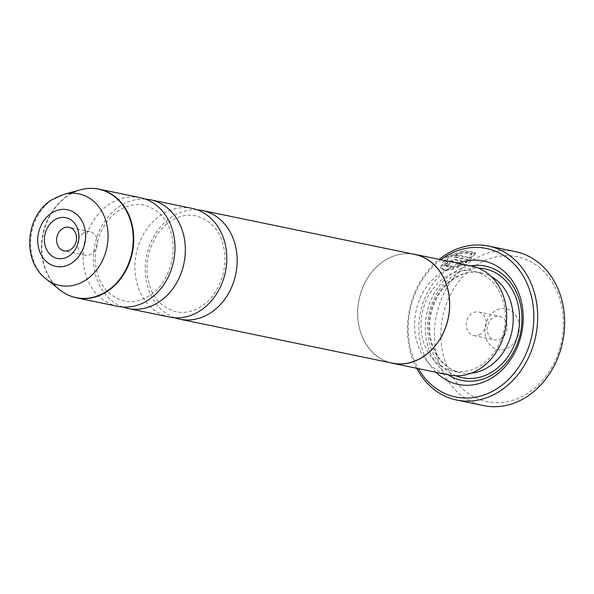 <?xml version="1.0" encoding="UTF-8"?>
<svg xmlns="http://www.w3.org/2000/svg" width="594" height="594" viewBox="0 0 594 594"><rect width="100%" height="100%" fill="white"/><g stroke="black" fill="none" stroke-linecap="round" stroke-linejoin="round"><path stroke-width="0.45" stroke-dasharray="2.97 2.23" d="M123.04 307.061A55.494 45.515 101.7 0 1 93.458 260.929A55.494 45.515 101.7 0 1 119.305 206.623A55.494 45.515 101.7 0 1 145.359 199.109M174.859 317.775A55.494 45.515 101.7 0 1 145.278 271.644A55.494 45.515 101.7 0 1 171.124 217.337A55.494 45.515 101.7 0 1 197.178 209.823M169.602 317.077A55.494 45.515 101.7 0 1 135.113 272.676A55.494 45.515 101.7 0 1 160.759 215.199A55.494 45.515 101.7 0 1 192.077 208.383M117.783 306.356A55.494 45.515 101.7 0 1 83.294 261.961A55.494 45.515 101.7 0 1 108.94 204.484A55.494 45.515 101.7 0 1 140.258 197.668M83.212 233.145A12.021 9.86 -78.3 0 0 77.658 245.597A12.021 9.86 -78.3 0 0 85.128 255.212A12.021 9.86 -78.3 0 0 91.914 253.742A12.021 9.86 -78.3 0 0 97.468 241.283A12.021 9.86 -78.3 0 0 89.998 231.667A12.021 9.86 -78.3 0 0 83.212 233.145M469.757 258.19L457.632 255.68A78.616 64.479 -78.3 0 0 454.744 257.432L469.557 260.499L475.683 253.408L464.827 251.388L446.955 257.046L440.763 268.169L445.389 270.923L453.861 269.208L454.187 267.137L444.022 266.134L449.101 257.469L463.29 252.725L471.955 254.321L469.757 258.19L469.423 257.395L471.621 253.527L462.949 251.93L448.767 256.682L443.688 265.34L453.853 266.342L453.526 268.414L445.062 270.129L440.429 267.374L446.621 256.259L464.501 250.594L475.349 252.613L469.223 259.704L454.41 256.638A78.616 64.479 101.7 0 1 457.298 254.885L469.423 257.395M454.187 267.137L453.853 266.342M469.557 260.499L469.223 259.704M461.286 263.914L457.558 265.785L457.194 267.768L466.736 262.407L455.108 260.001L447.809 262.496L445.997 265.926L447.037 266.669A78.616 64.479 101.7 0 1 449.658 264.285L449.324 263.491A78.616 64.479 -78.3 0 0 446.703 265.874L445.663 265.132L447.475 261.702L454.774 259.207L466.401 261.612L456.86 266.981L457.224 264.991L460.951 263.12L452.012 261.271L449.599 262.147L449.658 264.285L449.933 262.934L452.346 262.065L461.286 263.914L460.951 263.12M475.341 265.793A73.99 60.685 101.7 0 1 557.246 291.951A73.99 60.685 101.7 0 1 528.883 392.545A73.99 60.685 101.7 0 1 446.978 366.387A73.99 60.685 101.7 0 1 475.341 265.793M515.444 251.641A78.616 64.479 -78.3 0 0 471.079 261.293A78.616 64.479 -78.3 0 0 434.741 342.723A78.616 64.479 -78.3 0 0 483.598 405.62M509.645 346.993A20.812 17.07 101.7 0 1 486.605 339.634A20.812 17.07 101.7 0 1 494.579 311.345A20.812 17.07 101.7 0 1 517.619 318.696A20.812 17.07 101.7 0 1 509.645 346.993M501.536 338.446A12.021 9.86 101.7 0 1 494.757 339.924A12.021 9.86 101.7 0 1 487.28 330.301A12.021 9.86 101.7 0 1 492.842 317.849A12.021 9.86 101.7 0 1 499.621 316.372A12.021 9.86 101.7 0 1 507.098 325.995A12.021 9.86 101.7 0 1 501.536 338.446M480.553 334.11A12.021 9.86 101.7 0 1 473.767 335.58A12.021 9.86 101.7 0 1 466.297 325.965A12.021 9.86 101.7 0 1 471.851 313.513A12.021 9.86 101.7 0 1 478.638 312.036A12.021 9.86 101.7 0 1 486.107 321.651A12.021 9.86 101.7 0 1 480.553 334.11M444.809 277.48A50.965 41.795 101.7 0 1 473.567 271.22A50.965 41.795 101.7 0 1 505.242 311.991A50.965 41.795 101.7 0 1 481.689 364.783A50.965 41.795 101.7 0 1 452.925 371.035A50.965 41.795 101.7 0 1 421.257 330.264A50.965 41.795 101.7 0 1 444.809 277.48M449.398 375.029A55.591 45.59 101.7 0 1 414.857 330.561A55.591 45.59 101.7 0 1 440.548 272.98A55.591 45.59 101.7 0 1 471.911 266.157M435.974 372.252A62.986 51.663 101.7 0 1 448.232 268.792A62.986 51.663 101.7 0 1 458.486 263.38M448.069 374.755A58.361 47.869 101.7 0 1 425.334 324.821A58.361 47.869 101.7 0 1 452.494 273.285A58.361 47.869 101.7 0 1 470.589 265.882M389.842 362.622A55.591 45.59 101.7 0 1 357.737 317.203A55.591 45.59 101.7 0 1 383.546 261.197A55.591 45.59 101.7 0 1 412.318 253.928M392.419 363.149A55.494 45.515 101.7 0 1 357.93 318.755A55.494 45.515 101.7 0 1 383.576 261.278A55.494 45.515 101.7 0 1 414.894 254.462M416.661 368.258A78.616 64.479 101.7 0 1 439.181 259.392M440.837 259.734A75.846 62.207 -78.3 0 0 418.325 368.599M466.736 262.407L466.401 261.612M457.194 267.768L456.86 266.981M447.037 266.669L446.703 265.874M457.558 265.785L457.224 264.991M454.744 257.432L454.41 256.638M453.861 269.208L453.526 268.414M457.632 255.68L457.298 254.885M68.132 295.025A55.494 45.515 101.7 0 1 41.803 248.129A55.494 45.515 101.7 0 1 67.686 195.953A55.494 45.515 101.7 0 1 90.191 188.38M80.628 189.776A55.398 45.441 -78.3 0 0 67.322 195.946A55.398 45.441 -78.3 0 0 59.912 289.954M46.154 278.98A46.778 38.365 101.7 0 1 52.413 199.606A46.778 38.365 101.7 0 1 63.647 194.394M455.108 260.001L454.774 259.207M471.176 373.181A50.965 41.795 101.7 0 1 460.699 372.646A50.965 41.795 101.7 0 1 429.031 331.875A50.965 41.795 101.7 0 1 452.583 279.091A50.965 41.795 101.7 0 1 481.34 272.832A50.965 41.795 101.7 0 1 491.171 276.492M455.999 375.794A55.591 45.59 101.7 0 1 427.591 329.262A55.591 45.59 101.7 0 1 453.497 275.661A55.591 45.59 101.7 0 1 478.274 268.072M452.346 262.065L452.012 261.271M144.127 205.078C135.566 203.326 126.997 205.242 118.406 210.825C101.143 221.77 90.979 249.599 96.919 271.354C100.475 286.746 109.593 296.658 124.272 301.091C132.833 302.843 141.402 300.928 149.992 295.344C167.256 284.4 177.42 256.571 171.48 234.808C167.924 219.424 158.806 209.511 144.127 205.078M195.946 215.793C187.385 214.04 178.816 215.956 170.226 221.54C152.962 232.484 142.798 260.313 148.738 282.076C152.294 297.46 161.412 307.373 176.091 311.805C184.652 313.558 193.221 311.642 201.812 306.059C219.075 295.121 229.239 267.285 223.299 245.53C219.743 230.138 210.625 220.226 195.946 215.793M85.128 255.212L64.145 250.876M444.022 266.134L443.688 265.34M475.683 253.408L475.349 252.613M473.767 335.58L494.757 339.924M473.567 271.22L481.34 272.832C471.881 270.953 462.6 272.995 453.497 278.957C442.062 286.976 434.556 298.685 430.977 314.078C428.757 324.866 429.232 335.165 432.395 344.973L438.112 356.801C444.052 365.407 451.581 370.693 460.699 372.646L452.925 371.035M478.638 312.036L499.621 316.372M445.99 265.926L445.656 265.132M440.763 268.169L440.429 267.374M471.955 254.321L471.621 253.527M89.998 231.667L69.008 227.324"/><path stroke-width="0.89" d="M145.359 199.109A55.494 45.515 101.7 0 1 150.624 199.814A55.494 45.515 101.7 0 1 185.105 244.208A55.494 45.515 101.7 0 1 159.459 301.685A55.494 45.515 101.7 0 1 128.141 308.501A55.494 45.515 101.7 0 1 123.04 307.061M197.178 209.823A55.494 45.515 101.7 0 1 202.435 210.528A55.494 45.515 101.7 0 1 236.924 254.923A55.494 45.515 101.7 0 1 211.278 312.399A55.494 45.515 101.7 0 1 179.96 319.216A55.494 45.515 101.7 0 1 174.859 317.775M150.624 199.814L192.077 208.383A55.494 45.515 101.7 0 1 226.566 252.777A55.494 45.515 101.7 0 1 200.913 310.261A55.494 45.515 101.7 0 1 169.602 317.077L128.141 308.501M90.191 188.38A55.494 45.515 101.7 0 1 99.005 189.137L140.258 197.668A55.494 45.515 101.7 0 1 174.747 242.062A55.494 45.515 101.7 0 1 149.094 299.547A55.494 45.515 101.7 0 1 117.783 306.356L76.529 297.824A55.494 45.515 101.7 0 1 68.132 295.025M54.121 220.255A20.812 17.07 -78.3 0 0 46.146 248.552A20.812 17.07 -78.3 0 0 69.186 255.91A20.812 17.07 -78.3 0 0 77.161 227.613A20.812 17.07 -78.3 0 0 54.121 220.255M62.229 228.801A12.021 9.86 -78.3 0 0 56.668 241.253A12.021 9.86 -78.3 0 0 64.145 250.876A12.021 9.86 -78.3 0 0 70.924 249.398A12.021 9.86 -78.3 0 0 76.485 236.947A12.021 9.86 -78.3 0 0 69.008 227.324A12.021 9.86 -78.3 0 0 62.229 228.801M456.652 400.044L483.598 405.62A78.616 64.479 -78.3 0 0 527.962 395.968A78.616 64.479 -78.3 0 0 564.3 314.538A78.616 64.479 -78.3 0 0 515.444 251.641L488.498 246.072A78.616 64.479 101.7 0 1 537.355 308.962A78.616 64.479 101.7 0 1 501.017 390.392A78.616 64.479 101.7 0 1 456.652 400.044A78.616 64.479 101.7 0 1 416.661 368.258M418.325 368.599A75.846 62.207 -78.3 0 0 498.463 387.696A75.846 62.207 -78.3 0 0 527.531 284.593A75.846 62.207 -78.3 0 0 443.577 257.781A75.846 62.207 -78.3 0 0 440.837 259.734M439.181 259.392A78.616 64.479 101.7 0 1 444.134 255.724A78.616 64.479 101.7 0 1 488.498 246.072M412.318 253.928A55.591 45.59 101.7 0 1 414.916 254.373L471.911 266.157A55.591 45.59 101.7 0 1 506.459 310.625A55.591 45.59 101.7 0 1 480.769 368.206A55.591 45.59 101.7 0 1 449.398 375.029L392.396 363.246A55.591 45.59 101.7 0 1 389.842 362.622M458.486 263.38A62.986 51.663 101.7 0 1 520.077 296.866A62.986 51.663 101.7 0 1 493.807 376.685A62.986 51.663 101.7 0 1 435.974 372.252M470.589 265.882A58.361 47.869 101.7 0 1 520.366 304.143A58.361 47.869 101.7 0 1 494.728 373.262A58.361 47.869 101.7 0 1 448.069 374.755M414.916 254.373A55.591 45.59 101.7 0 1 449.458 298.841A55.591 45.59 101.7 0 1 423.767 356.415A55.591 45.59 101.7 0 1 392.396 363.246M202.435 210.528L414.894 254.462A55.494 45.515 101.7 0 1 449.383 298.856A55.494 45.515 101.7 0 1 423.737 356.341A55.494 45.515 101.7 0 1 392.419 363.149L179.96 319.216M99.005 189.137A55.494 45.515 101.7 0 1 133.494 233.531A55.494 45.515 101.7 0 1 107.848 291.015A55.494 45.515 101.7 0 1 76.529 297.824C70.463 296.555 64.924 293.933 59.912 289.954A55.398 45.441 -78.3 0 0 107.41 290.852A55.398 45.441 -78.3 0 0 131.207 223.062A55.398 45.441 -78.3 0 0 80.628 189.776C86.806 188.112 92.931 187.897 99.005 189.137M80.628 189.776L63.647 194.394A46.778 38.365 101.7 0 1 106.356 222.498A46.778 38.365 101.7 0 1 86.256 279.737A46.778 38.365 101.7 0 1 46.154 278.98L59.912 289.954M72.112 262.845A28.913 23.708 -78.3 0 0 83.197 223.544A28.913 23.708 -78.3 0 0 51.195 213.32A28.913 23.708 -78.3 0 0 40.11 252.621A28.913 23.708 -78.3 0 0 72.112 262.845M491.171 276.492A50.965 41.795 101.7 0 1 513.223 319.899A50.965 41.795 101.7 0 1 489.456 366.387A50.965 41.795 101.7 0 1 471.176 373.181M478.274 268.072A55.591 45.59 101.7 0 1 518.948 309.385A55.591 45.59 101.7 0 1 493.725 370.886A55.591 45.59 101.7 0 1 455.999 375.794M63.647 194.394L51.21 200.133C25.304 216.491 21.874 260.714 46.154 278.98"/></g></svg>
